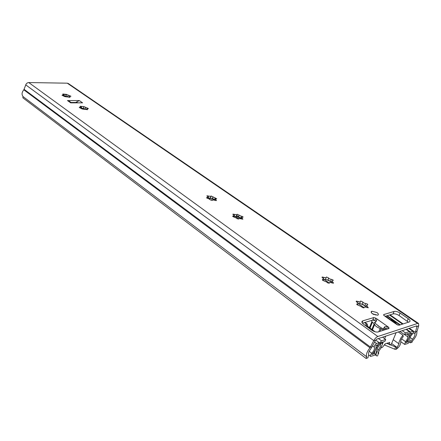 <?xml version="1.0" encoding="UTF-8"?>
<svg xmlns="http://www.w3.org/2000/svg" width="441" height="441" viewBox="0 0 441 441"><rect width="100%" height="100%" fill="white"/><g stroke="black" fill="none" stroke-linecap="round" stroke-linejoin="round"><path stroke-width="0.66" d="M376.972 312.553C378.56 313.794 378.797 314.681 377.689 315.221L372.551 313.854C370.98 312.619 370.743 311.732 371.84 311.203L376.972 312.553M62.677 94.942L63.57 94.865L62.798 94.005L66.448 94.385L70.94 96.254L69.303 96.381L70.086 97.252L64.788 96.618L61.999 95.239L62.677 94.942L62.567 95.477M64.386 94.231L64.077 95.752M69.138 97.169L67.776 96.557L69.099 97.257M69.667 95.675L69.54 96.292M69.706 96.86L69.606 97.334M80.041 107.251L80.929 107.169L80.119 106.237L83.823 106.601L88.454 108.563L86.833 108.701L87.654 109.644L82.28 109.021L79.38 107.576L79.281 107.301L80.041 107.251L79.926 107.813M81.723 106.468L81.381 108.067M86.656 109.528L85.179 108.839L86.64 109.611M87.147 107.946L86.998 108.624M87.257 109.214L87.147 109.726M207.364 197.48L208.113 197.386L207.005 195.787L210.815 196.421L211.068 195.975L216.735 198.764L215.346 198.908L216.47 200.539L212.656 199.894L212.397 200.357L210.633 200.016L208.29 198.472L206.84 198.059L206.691 197.54L207.364 197.48L207.149 198.23M208.703 196.085L208.152 198.009L210.429 198.042L207.92 198.059M215.142 197.833L214.58 199.756L212.981 198.654L212.419 198.77L215.01 200.071M215.93 199.806L215.704 200.578M233.443 215.963L234.154 215.875L232.98 214.106L236.811 214.778L237.098 214.249L241.332 216.228C242.616 216.388 243.167 216.718 242.985 217.231L241.668 217.374L242.859 219.166L239.022 218.488L238.724 219.034L236.949 218.67L236.674 218.179L232.964 216.597L232.804 216.018L233.443 215.963L233.206 216.746M234.689 214.425L234.325 215.621M234.281 215.77L234.094 216.393L236.337 216.322L241.304 218.543M241.332 216.228L240.725 218.196L239.077 217.055L238.438 217.132M242.285 218.361L242.032 219.188M323.044 279.456L322.729 280.322L322.509 279.5L323.595 279.39L322.156 276.998L323.898 277.383L323.501 278.475M323.898 277.383L326.031 277.808L326.439 276.959L328.655 278.006L329.207 278.74L331.246 279.374L330.469 281.474L328.661 280.228L327.718 280.145L331.599 282.019M331.246 279.374C332.768 279.566 333.396 279.996 333.12 280.658L332.062 280.768L332.349 281.827L332.834 282.108L332.459 283.116M332.834 282.108L333.534 283.194L329.653 282.367L329.229 283.249L327.415 282.808L326.996 282.179L322.718 280.316M357.403 303.81L357.899 303.75C358.461 303.397 358.191 302.906 357.078 302.272L356.576 301.991L356.339 301.093L360.22 301.969L360.666 300.977L362.954 302.107L363.582 302.906L365.705 303.568C367.32 303.783 367.976 304.251 367.667 304.974L366.719 305.067L367.044 306.258L368.318 307.757L364.431 306.875L363.963 307.901L362.133 307.427L361.653 306.743L357.155 304.759L356.923 303.849L357.403 303.81L357.061 304.692M358.081 301.506L357.651 302.62M365.705 303.568L364.856 305.723L362.987 304.433L361.912 304.284L366.206 306.374M367.557 306.556L367.138 307.625M64.64 96.022L67.815 96.7M372.204 313.595L375.975 315.039M366.085 358.456L366.741 356.841C365.865 354.674 366.945 351.659 369.993 347.8L373.775 340.634C374.949 338.517 376.3 337.139 377.832 336.505L417.588 323.446L418.581 323.507L418.73 325.695L416.861 331.841C417.054 334.399 415.681 337.348 412.737 340.678L412.081 342.21L410.433 342.795L412.467 339.201C414.237 337.194 415.064 335.425 414.948 333.887L416.921 326.66L416.872 325.932L416.541 325.916L376.779 339.101L375.429 340.474L370.688 349.046C368.863 351.356 368.213 353.164 368.731 354.465L367.954 357.8L366.085 358.456L22.844 97.792L23.059 96.601C21.521 94.473 21.78 92.224 23.842 89.837L26.107 84.055L27.166 83.013L28.478 82.55L67.269 83.184L68.366 83.531L418.548 323.479M362.447 323.203L372.728 320.083L374.778 320.64L375.941 321.467L376.95 318.953L388.736 327.321L389.045 328.451L378.169 331.957C376.272 332.321 374.161 331.742 371.84 330.232L363.56 324.223C361.626 322.652 361.366 321.528 362.778 320.861L373.736 317.57L375.787 318.126L376.95 318.953L376.416 320.949L374.944 323.038M385.693 328.517L385.037 328.358L384.651 326.82L387.545 326.472L386.509 329.003L386.763 329.184M385.098 316.329L393.085 313.904C394.827 313.584 396.817 314.124 399.066 315.524L408.427 322.206M71.073 102.466L75.869 102.461L75.483 102.858M81.932 108.282L85.196 108.971M210.142 198.169L212.419 198.77M236.326 216.559L233.989 216.415M326.031 277.808L325.508 279.462L324.207 279.385M325.563 279.357L327.718 280.145M359.718 303.43L361.912 304.284M364.15 307.416L363.968 307.901M365.837 307.002L366.477 305.674M365.187 306.026L364.856 305.723M362.954 302.107L362.116 304.262M359.492 303.628L358.136 303.595M357.155 304.45L357.601 305.012M329.399 282.83L329.251 283.243M331.257 282.543L331.858 281.325M330.805 281.782L330.469 281.474M328.655 278.006L327.883 280.107M325.469 279.351L323.573 279.451M322.79 280.151L323.319 280.63M238.846 218.769L235.114 216.404M241.067 218.493L240.725 218.196M239.132 215.087L238.526 217.055M214.921 200.054L214.58 199.756M213.031 196.802L212.496 198.648M210.374 198.213L210.919 196.328M85.499 107.323L85.207 108.695M83.47 108.497L81.535 108.111M83.784 106.672L83.421 108.365M66.128 96.243L64.276 95.829M66.415 94.446L66.078 96.105M71.635 102.869L69.094 101.061L67.462 100.548L79.292 100.548L75.869 102.461M67.462 100.548L70.725 102.869L82.572 102.841L79.292 100.548M395.676 323.314L387.154 317.239L384.083 315.618L383.78 314.554L394.089 311.456C395.831 311.137 397.826 311.677 400.075 313.071L408.245 318.689C410.24 320.21 410.582 321.291 409.276 321.93L399.039 325.232L396.988 324.675L395.533 323.479M410.433 342.795L409.342 342.018M366.741 356.841L23.059 96.601M384.651 326.82L383.168 328.925M385.037 328.358L384.679 328.98M395.555 323.126L395.803 323.843L385.241 316.434M371.906 329.449L374.161 323.837L372.38 322.228C371.515 321.224 371.548 320.541 372.474 320.16L373.913 319.725M391.828 343.004L391.25 344.404L389.783 344.868L389.502 342.365M389.75 342.541L385.197 343.837L382.518 347.265L380.963 347.96M390.45 319.549C393.328 320.491 395.147 321.776 395.908 323.391L397.672 325.039M374.161 323.837L374.63 324.427L372.452 329.846M378.808 331.753L380.164 328.402C377.182 327.426 375.341 326.103 374.63 324.427M380.164 328.402L381.14 328.843L380.131 331.323M383.521 330.232L381.14 328.843M375.401 322.222L374.282 322.569L379.299 326.588L383.687 329.295L385.825 328.611M384.26 344.868L394.695 349.2L396.057 349.36C399.061 347.343 400.637 344.89 400.77 341.99C400.621 340.446 401.448 338.66 403.256 336.621L402.986 335.254L400.814 338.021L398.995 342.354L399.011 343.853L396.057 349.36L396.983 347.155M377.573 355.931L376.454 355.799C375.6 354.553 376.239 352.541 378.384 349.763C380.159 347.508 380.803 345.733 380.329 344.432L382.088 342.332L382.341 344.327L380.517 348.765L378.979 350.849L377.816 355.33M386.735 343.313L388.857 344.195M390.219 344.757L395.616 347.001L396.966 347.161M378.499 353.671L378.67 352.965L378.146 352.155M380.329 344.432L379.833 344.074M402.986 335.254L398.322 331.957M212.397 200.357L211.454 199.69M83.812 109.34L82.379 108.326M398.995 342.354L400.814 338.021M210.743 200.087L211.713 199.723L212.518 200.043M209.877 198.897L210.853 198.092M375.148 331.803L366.273 325.37L366.008 324.262L367.309 324.135L367.777 326.461M410.053 331.792L410.461 332.073L409.645 333.898M409.678 333.92L412.054 333.109C408.934 336.703 407.738 339.581 408.476 341.731L405.94 342.624C408.228 339.835 409.32 337.398 409.209 335.303L409.838 333.44L409.887 331.582L405.323 332.845L404.54 334.708L408.416 333.396L408.575 333.87L408.068 333.512M410.461 332.073L413.338 331.296C413.724 331.952 413.355 332.944 412.23 334.272C410.152 336.659 409.358 338.578 409.849 340.011C409.965 341.334 409.254 342.514 407.705 343.55L404.64 344.421L405.56 341.681C407.087 339.818 407.815 338.192 407.738 336.797L408.575 333.87M379.199 342.624L378.417 344.542L375.804 345.43C376.608 347.806 375.341 350.838 371.995 354.525L374.789 353.544C374.359 351.615 375.313 349.123 377.656 346.086L378.676 344.013L381.553 340.838L385.699 339.443L384.91 341.351L380.765 342.756L378.229 346.924C376.675 348.941 376.035 350.601 376.322 351.89C376.305 353.313 375.539 354.498 374.018 355.44L370.6 356.394C370.192 355.683 370.583 354.647 371.785 353.291C374.018 350.827 374.867 348.803 374.321 347.221C374.166 345.816 374.922 344.575 376.586 343.506L379.199 342.624L375.682 340.05M83.073 108.425L84.06 109.12M399.904 331.434L404.54 334.708M408.476 341.731L407.275 340.876M402.225 330.662L405.323 332.845M212.182 198.103L212.612 198.257M374.789 353.544L373.621 352.668M385.699 339.443L382.567 337.178M369.045 327.376L369.663 327.189M369.652 327.228L369.1 327.365M377.832 336.505L28.748 82.544M417.588 323.446L67.269 83.184M416.921 331.307L415.119 332.282L409.386 328.286M418.73 325.695L416.921 326.66L416.067 326.07M25.705 84.854L373.775 340.634L375.429 340.474M24.139 89.374L370.479 347.084L372.138 346.907M411.089 341.257L409.943 340.452M412.467 339.201L410.064 337.503M414.948 333.887L413.283 332.729M403.113 323.92L390.053 314.824M369.993 347.8L23.842 89.837M408.245 318.689L407.214 321.147M400.075 313.071L399.066 315.524M394.089 311.456L393.085 313.904M383.797 314.549L383.571 315.1L383.78 314.554M375.787 318.126L374.778 320.64M373.736 317.57L372.728 320.083M362.833 320.844L362.1 322.702M388.736 327.321L388.152 328.738M377.92 325.728L378.918 326.445M76.387 101.915L77.721 102.852M387.418 343.076L389.745 344.768M370.032 328.093L372.38 322.228M385.699 336.141L384.651 338.688M383.339 341.885L382.341 344.316M391.25 344.404L396.123 332.685M396.74 347.221L391.939 343.743M378.665 353.599L377.915 353.037M382.341 344.327L380.517 348.765M378.384 349.763L377.005 348.743M399.011 343.853L393.212 339.68M395.616 347.001L394.695 349.2M385.109 343.875L384.64 345.011M369.784 326.897L368.803 327.2M238.62 216.746L236.635 215.351M210.059 198.676L209.183 198.053M366.096 306.644L365.236 306.037M331.511 282.257L330.849 281.788M373.83 314.587L372.469 313.628M364.051 307.669L358.279 303.584M329.377 283.122L324.107 279.396M366.024 324.256L365.782 324.857L366.008 324.262M412.831 331.268L408.824 328.473M402.545 324.102L389.486 315.001M405.56 341.681L401.597 338.859M407.738 336.797L404.7 334.653M408.09 335.022L406.635 333.997M374.321 347.221L372.623 345.965M376.586 343.506L374.618 342.056M371.785 353.291L369.167 351.328M409.204 331.544L406.1 329.377M399.822 324.978L386.746 315.833M74.689 102.858L74.127 102.461M66.304 96.926L65.097 96.072M66.282 95.212L65.329 94.545M377.656 346.086L376.465 345.209M378.185 345.215L377.639 344.807M381.553 340.838L378.417 338.556M366.609 324.074L364.525 322.575M213.422 199.178L213.246 199.795M206.691 197.54L206.614 197.822M207.005 195.787L206.928 196.063M232.804 216.018L232.705 216.338M232.98 214.106L232.887 214.42M322.509 279.5L322.354 279.936M322.156 276.998L322.002 277.422M356.923 303.849L356.736 304.323M356.339 301.093L356.157 301.561M360.666 300.977L360.49 301.435M360.22 301.969L359.619 303.513M357.899 303.75L357.436 304.935M323.595 279.39L323.17 280.564M241.541 217.782L241.21 218.852M237.098 214.249L236.415 216.492M236.811 214.778L236.337 216.322M234.154 215.875L233.824 216.966M215.241 199.277L214.932 200.324M211.068 195.975L210.429 198.169M210.815 196.421L210.368 197.965M208.113 197.386L207.81 198.439M86.794 108.877L86.629 109.638M83.823 106.601L83.432 108.447M83.735 106.733L83.404 108.288M80.929 107.169L80.764 107.94M69.27 96.54L69.121 97.263M68.079 95.074L67.809 96.414M66.448 94.385L66.084 96.177M66.376 94.49L66.062 96.044M63.57 94.865L63.421 95.603M362.778 320.866L362.072 322.652M371.84 311.203L371.3 312.559M371.906 321.583L369.47 327.685M389.783 344.868L387.352 343.098M385.677 336.147L384.635 338.677M383.317 341.891L382.353 344.245M376.454 355.799L375.032 354.735M400.781 338.071L399 342.315M413.322 331.285L409.138 328.369M402.865 323.997L389.805 314.902M404.64 344.421L400.72 341.621M370.6 356.394L368.874 355.093M409.865 331.566L406.53 329.234M400.252 324.841L387.176 315.701M367.287 324.118L364.961 322.443"/></g></svg>
